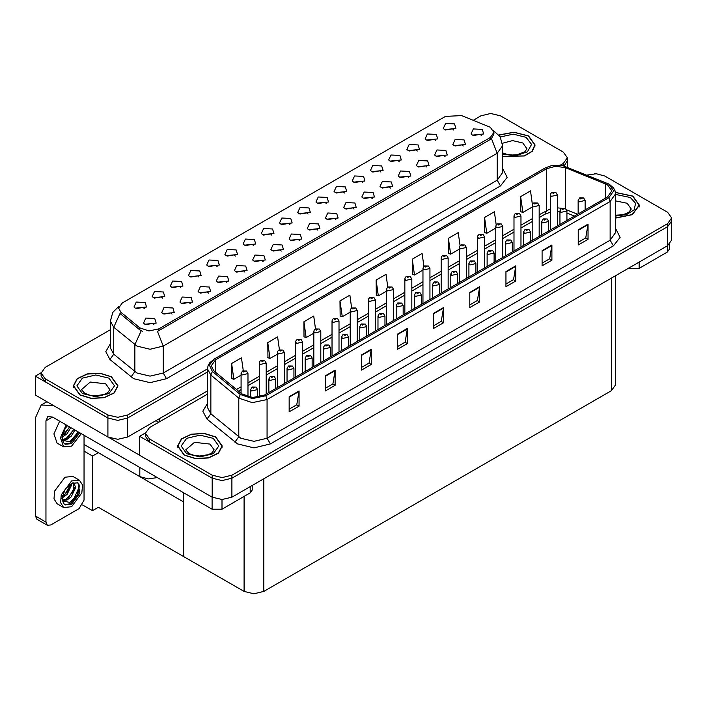 <?xml version="1.0" encoding="UTF-8"?>
<svg xmlns="http://www.w3.org/2000/svg" width="707" height="707" viewBox="0 0 707 707"><rect width="100%" height="100%" fill="white"/><g stroke="black" fill="none" stroke-linecap="round" stroke-linejoin="round"><path stroke-width="1.06" d="M217.111 266.583L215.997 265.408L208.963 266.583M217.968 260.476L209.033 260.026L206.727 265.028L208.114 266.168L219.347 265.028L217.968 260.476M453.655 130.017L452.542 128.842L445.507 130.017M454.504 123.911L445.578 123.46L443.271 128.462L444.659 129.593L455.891 128.462L454.504 123.911M445.021 156.539L443.899 155.363L436.864 156.539M445.87 150.441L436.944 149.99L434.637 154.983L436.016 156.123L447.257 154.983L445.87 150.441M235.307 256.075L234.185 254.9L227.159 256.075M236.156 249.969L227.23 249.518L224.923 254.52L226.311 255.66L237.543 254.52L236.156 249.969M390.432 188.062L389.31 186.887L382.275 188.062M391.28 181.955L382.354 181.505L380.048 186.507L381.427 187.638L392.668 186.507L391.28 181.955M344.486 193.046L343.363 191.871L336.329 193.046M345.334 186.94L336.408 186.489L334.102 191.491L335.48 192.631L346.713 191.491L345.334 186.94M281.262 251.091L280.14 249.916L273.105 251.091M282.111 244.984L273.185 244.534L270.869 249.536L272.257 250.676L283.489 249.536L282.111 244.984M399.075 161.532L397.953 160.356L390.918 161.532M399.923 155.425L390.989 154.974L388.682 159.976L390.07 161.116L401.302 159.976L399.923 155.425M335.852 219.577L334.729 218.401L327.695 219.577M336.7 213.47L327.765 213.019L325.459 218.021L326.846 219.152L338.079 218.021L336.7 213.47M362.682 182.539L361.56 181.363L354.525 182.539M363.531 176.432L354.605 175.981L352.298 180.983L353.677 182.123L364.909 180.983L363.531 176.432M299.459 240.583L298.336 239.408L291.302 240.583M300.307 234.477L291.372 234.026L289.066 239.028L290.453 240.168L301.686 239.028L300.307 234.477M417.271 151.024L416.149 149.849L409.114 151.024M418.12 144.917L409.185 144.467L406.878 149.469L408.266 150.609L419.498 149.469L418.12 144.917M354.039 209.069L352.917 207.893L345.891 209.069M354.887 202.962L345.962 202.511L343.655 207.513L345.043 208.653L356.275 207.513L354.887 202.962M162.53 298.098L161.408 296.922L154.373 298.098M163.379 291.991L154.453 291.54L152.138 296.542L153.525 297.682L164.758 296.542L163.379 291.991M253.504 245.568L252.381 244.392L245.347 245.568M254.352 239.461L245.426 239.019L243.12 244.012L244.498 245.152L255.74 244.012L254.352 239.461M172.084 314.12L170.961 312.945L163.927 314.12M172.932 308.013L164.006 307.563L161.7 312.565L163.078 313.705L174.32 312.565L172.932 308.013M308.093 214.053L306.971 212.878L299.936 214.053M308.941 207.946L300.015 207.505L297.709 212.498L299.088 213.638L310.329 212.498L308.941 207.946M208.477 293.113L207.354 291.938L200.32 293.113M209.325 287.007L200.399 286.556L198.093 291.558L199.471 292.689L210.713 291.558L209.325 287.007M263.066 261.59L261.943 260.415L254.909 261.59M263.914 255.492L254.988 255.041L252.673 260.043L254.06 261.175L265.293 260.043L263.914 255.492M326.289 203.554L325.167 202.379L318.132 203.554M327.138 197.447L318.212 196.997L315.905 201.999L317.284 203.13L328.516 201.999L327.138 197.447M226.673 282.606L225.551 281.43L218.516 282.606M227.521 276.499L218.596 276.048L216.289 281.05L217.668 282.19L228.9 281.05L227.521 276.499M380.879 172.031L379.756 170.855L372.722 172.031M381.727 165.933L372.801 165.482L370.486 170.475L371.873 171.615L383.106 170.475L381.727 165.933M317.655 230.075L316.533 228.9L309.498 230.075M318.503 223.969L309.569 223.527L307.262 228.52L308.65 229.66L319.882 228.52L318.503 223.969M271.7 235.069L270.578 233.893L263.543 235.069M272.548 228.962L263.623 228.511L261.316 233.513L262.695 234.644L273.936 233.513L272.548 228.962M463.218 146.04L462.095 144.864L455.061 146.04M464.066 139.933L455.14 139.482L452.834 144.484L454.212 145.624L465.445 144.484L464.066 139.933M244.869 272.098L243.747 270.922L236.712 272.098M245.718 265.991L236.792 265.549L234.485 270.542L235.864 271.682L247.097 270.542L245.718 265.991M144.334 308.606L143.212 307.43L136.177 308.606M145.182 302.499L136.257 302.048L133.941 307.05L135.329 308.181L146.561 307.05L145.182 302.499M198.923 277.091L197.801 275.907L190.766 277.091M199.772 270.984L190.837 270.534L188.53 275.536L189.918 276.667L201.15 275.536L199.772 270.984M153.887 324.628L152.765 323.452L145.73 324.628M154.736 318.521L145.81 318.07L143.503 323.072L144.882 324.213L156.123 323.072L154.736 318.521M481.414 135.532L480.292 134.357L473.257 135.532M482.262 129.425L473.337 128.974L471.03 133.976L472.409 135.117L483.641 133.976L482.262 129.425M289.897 224.561L288.774 223.385L281.74 224.561M290.745 218.454L281.819 218.003L279.512 223.005L280.891 224.146L292.132 223.005L290.745 218.454M190.28 303.612L189.158 302.437L182.123 303.612M191.129 297.506L182.203 297.064L179.896 302.057L181.275 303.197L192.516 302.057L191.129 297.506M435.468 140.516L434.345 139.341L427.311 140.516M436.316 134.41L427.382 133.968L425.075 138.961L426.462 140.101L437.695 138.961L436.316 134.41M372.236 198.561L371.113 197.386L364.078 198.561M373.084 192.454L364.158 192.012L361.851 197.006L363.23 198.146L374.471 197.006L373.084 192.454M180.727 287.59L179.605 286.415L172.57 287.59M181.575 281.483L172.641 281.041L170.334 286.035L171.721 287.175L182.954 286.035L181.575 281.483M426.825 167.046L425.702 165.871L418.668 167.046M427.673 160.94L418.747 160.489L416.441 165.491L417.819 166.631L429.061 165.491L427.673 160.94M408.628 177.554L407.506 176.379L400.471 177.554M409.477 171.448L400.551 170.997L398.244 175.999L399.623 177.139L410.864 175.999L409.477 171.448M490.278 127.304L461.556 115.559L445.498 116.372L122.267 302.985L118.599 308.102L120.862 312.255L139.8 327.871L148.983 330.929L158.942 328.835L490.278 137.538L493.946 132.421L490.278 127.304M157.414 477.605L148.293 478.931L139.792 476.615L84.027 444.411M491.232 113.518L490.172 113.518M41.13 372.775L35.35 376.106L107.932 418.014L117.786 420.373L127.64 418.014L207.46 371.935L127.64 418.014L117.786 420.373L107.932 418.014L45.204 381.798L41.121 376.106L41.121 373.075L45.204 378.766L107.932 414.982L117.786 417.342L127.64 414.982L207.46 368.895M564.098 165.995L567.368 160.807L564.098 165.995M35.35 376.106L35.35 395.072L107.932 436.979L117.786 439.339L127.64 436.979L207.46 390.891M98.344 452.683L92.502 456.059L84.027 451.163M96.046 451.358L183.643 501.926L183.643 556.542L98.344 507.29L92.502 510.666L82.586 504.939M92.502 510.666L92.502 456.059M207.46 394.117L149.486 427.594L145.403 433.285L145.403 436.316L149.486 442.008L212.215 478.224L222.069 480.574L231.923 478.224L667.567 226.708L671.65 221.017L667.567 226.708L231.923 478.224L222.069 480.574L212.215 478.224L139.632 436.316L139.632 455.281L212.215 497.189L222.069 499.54L231.923 497.189L667.567 245.665L671.65 239.982L671.65 217.977L667.567 212.294L604.838 176.078L596.293 173.754L587.146 175.106M595.506 173.728L594.454 173.728M145.412 432.976L139.632 436.316M615.488 275.739L615.488 385.041L611.405 390.732L263.782 591.432L253.928 593.783L244.074 591.432L183.643 556.542L183.643 492.744M502.615 156.459L524.426 156L532.247 151.316L535.102 145.015L528.571 135.912L514.016 132.165L498.842 134.984M111.45 376.734L100.032 373.216L87.155 373.941L77.143 378.687L73.387 385.836L79.918 394.939L91.336 398.465L104.221 397.732L114.225 392.986L117.981 385.836L111.45 376.734M493.946 132.421L493.946 133.959L491.489 138.554L490.278 139.429L157.528 331.362L163.211 346.094L150.078 349.231L136.937 346.094L113.756 327.261L110.398 321.111L110.398 348.038L113.756 354.189L136.937 373.022L150.078 376.159L163.211 373.022L497.171 180.205L502.615 172.623L502.615 145.695L497.171 153.278L491.489 138.554M142.62 331.362L139.8 329.939L120.022 313.466L113.756 327.261L113.756 354.189L109.947 359.518L105.75 351.609L110.398 343.779M560.156 165.27L563.285 163.467L567.368 157.776L563.285 152.085L500.556 115.868L490.702 113.509L480.848 115.868L473.222 120.27M110.398 329.745L45.204 367.384L41.121 373.075M615.567 218.065L632.305 214.628L639.384 205.216L632.853 196.122L615.435 192.384M215.732 436.944L204.314 433.418L191.429 434.151L181.425 438.888L177.669 446.046L184.2 455.149L195.618 458.666L208.494 457.933L218.507 453.196L222.263 446.046L215.732 436.944M607.499 184.819L611.847 190.881L607.499 196.953L264.471 394.992L252.664 397.475L241.785 393.852L213.868 370.83L211.181 365.908L215.529 359.836L546.608 168.699L555.817 166.216L565.644 167.736L607.499 184.819M608.807 184.059L562.692 165.659L551.54 165.659L545.291 167.939L214.221 359.076L209.387 365.068L212.347 371.449L240.265 394.462L252.505 398.545L265.788 395.752L608.807 197.713L613.711 190.881L608.807 184.059M289.172 396.707L289.172 411.872L299.026 406.18L299.026 391.015L289.172 396.707M289.172 409.185L296.763 404.802L299.026 391.015M296.693 404.837L299.026 406.18M325.3 375.841L325.3 391.015L335.153 385.324L335.153 370.159L325.3 375.841M325.3 388.32L332.891 383.936L335.153 370.159M332.82 383.981L335.153 385.324M361.427 354.985L361.427 370.159L371.281 364.467L371.281 349.293L361.427 354.985M361.427 367.463L369.019 363.08L371.281 349.293M368.948 363.124L371.281 364.467M397.555 334.128L397.555 349.293L407.409 343.611L407.409 328.437L397.555 334.128M397.555 346.607L405.146 342.223L407.409 328.437M405.076 342.259L407.409 343.611M578.202 229.837L578.202 245.002L588.056 239.311L588.056 224.146L578.202 229.837M578.202 242.315L585.785 237.932L588.056 224.146M585.723 237.967L588.056 239.311M542.075 250.693L542.075 265.859L551.928 260.176L551.928 245.002L542.075 250.693M542.075 263.172L549.657 258.789L551.928 245.002M549.595 258.824L551.928 260.176M505.938 271.55L505.938 286.724L515.792 281.033L515.792 265.859L505.938 271.55M505.938 284.028L513.529 279.645L515.792 265.859M513.468 279.689L515.792 281.033M469.81 292.406L469.81 307.58L479.664 301.889L479.664 286.724L469.81 292.406M469.81 304.885L477.402 300.502L479.664 286.724M477.34 300.546L479.664 301.889M433.683 313.272L433.683 328.437L443.536 322.745L443.536 307.58L433.683 313.272M433.683 325.75L441.274 321.367L443.536 307.58M441.203 321.402L443.536 322.745M145.403 433.285L149.486 438.967L212.215 475.184L222.069 477.543L231.923 475.184L667.567 223.668L671.65 217.977M315.543 328.914L313.74 316.073L303.886 321.765L304.045 336.841M279.415 349.806L277.612 336.93L267.759 342.621L267.918 357.698M243.296 370.715L241.485 357.795L231.631 363.478L231.79 378.554M423.935 266.406L422.123 253.495L412.269 259.186L412.428 274.263M460.08 245.656L458.251 232.638L448.397 238.33L448.556 253.406M496.234 224.967L494.379 211.782L484.525 217.473L484.684 232.55M532.398 204.385L530.506 190.925L520.652 196.608L520.812 211.685M351.671 308.049L349.868 295.217L340.014 300.908L340.173 315.985M387.798 287.21L385.995 274.36L376.142 280.043L376.301 295.119M376.142 280.043L378.369 295.897L386.614 291.134M378.369 295.897L376.142 295.066M412.269 259.186L414.496 275.041L423.007 270.118M414.496 275.041L412.269 274.21M448.397 238.33L450.624 254.175L459.4 249.111M450.624 254.175L448.397 253.345M484.525 217.473L486.752 233.319L495.793 228.105M486.752 233.319L484.525 232.488M520.652 196.608L522.88 212.462L532.185 207.089M522.88 212.462L520.652 211.632M340.014 300.908L342.241 316.754L350.221 312.14M342.241 316.754L340.014 315.923M303.886 321.765L306.104 337.61L313.837 333.156M306.104 337.61L303.886 336.779M267.759 342.621L269.977 358.476L277.444 354.163M269.977 358.476L267.759 357.645M231.631 363.478L233.849 379.332L241.052 375.17M233.849 379.332L231.631 378.501M248.016 396.795L248.016 373.526L242.068 374.949L241.052 373.526L242.439 371.113L243.676 371.175L243.712 372.103L245.356 371.157L243.747 371.14L245.002 371.635L244.224 371.431M243.747 371.14L242.563 371.042M244.189 371.811L243.676 371.175M257.578 397.254L257.578 389.548L251.63 390.971L250.605 389.548L252.001 387.136L253.239 387.197L253.274 388.125L254.918 387.18L253.778 387.454M253.309 387.162L252.116 387.074M253.751 387.471L253.239 387.197M639.093 262.111L639.093 268.368L667.337 252.054L667.337 245.797M669.379 244.383L669.379 249.209L667.337 252.054M639.093 268.368L629.239 268.368L629.239 267.794M628.744 268.077L629.239 268.368M221.971 499.54L221.971 509.19L250.216 492.876L250.216 486.619M158.748 422.247L155.955 420.63M139.632 455.202L109.134 437.598M45.928 522.084L47.369 525.274L36.861 519.203L35.412 516.013L45.928 522.084L45.928 420.824L47.846 416.573L52.495 417.033L212.118 509.19L212.118 497.127M53.511 405.562L41.192 405.031L35.412 417.793L35.412 516.013M47.369 525.274L50.851 524.93L79.096 508.625L84.027 500.088L84.027 435.238M252.258 485.444L252.258 490.039L250.216 492.876M221.971 509.19L212.118 509.19M266.212 393.985L266.212 363.018L260.264 364.441L259.248 363.018L259.619 361.639L260.636 360.605L261.873 360.676L261.908 361.604L263.552 360.65L261.943 360.632L263.198 361.127L261.873 360.676M261.943 360.632L260.759 360.543M284.408 383.486L284.408 352.519L278.461 353.942L277.444 352.519L277.816 351.132L278.832 350.098L280.069 350.168L280.105 351.096L281.748 350.151L280.608 350.425M280.14 350.124L278.956 350.036M280.582 350.442L280.069 350.168M302.605 372.978L302.605 342.011L296.657 343.434L295.641 342.011L296.012 340.633L297.028 339.59L298.266 339.66L298.301 340.588L299.945 339.643L298.336 339.625L299.582 340.111L298.266 339.66M298.336 339.625L297.152 339.528M275.774 388.47L275.774 379.049L269.827 380.472L268.801 379.049L270.198 376.628L271.435 376.698L271.47 377.626L273.105 376.672L271.506 376.654L272.752 377.149L271.435 376.698M271.506 376.654L270.313 376.566M293.971 377.962L293.971 368.541L288.023 369.964L286.998 368.541L288.394 366.12L289.631 366.191L289.667 367.119L291.302 366.173L289.702 366.146L290.948 366.641L289.631 366.191M289.702 366.146L288.509 366.058M312.167 367.463L312.167 358.034L306.219 359.456L305.194 358.034L306.582 355.621L307.828 355.683L307.854 356.611L309.498 355.665L307.899 355.648L309.145 356.142L307.828 355.683M307.899 355.648L306.705 355.55M330.363 356.955L330.363 347.526L324.416 348.949L323.391 347.526L324.778 345.113L326.015 345.184L326.051 346.112L327.695 345.157L326.095 345.14L327.341 345.635L326.015 345.184M326.095 345.14L324.902 345.051M59.635 421.151L53.926 433.93L57.081 443.068L63.648 446.859L71.548 446.082L81.349 433.691M66.202 424.942L60.493 437.721L63.648 446.859M62.437 434.646L62.198 438.225L63.489 442.555L65.159 444.252L71.548 443.616L79.758 432.772M64.682 443.934L70.559 443.05L78.777 432.207M78.318 431.942L69.807 441.751L62.508 440.275M70.806 427.602L67.068 433.736L62.181 437.182M69.763 427.001L62.243 436.086M74.977 430.015L71.239 436.148L67.174 439.241L62.419 439.887M73.935 429.414L66.131 438.64L62.34 439.462M63.489 442.555L61.916 437.562L65.336 428.186L67.51 425.702M77.929 431.712L73.669 438.508L69.852 441.822M73.758 429.308L68.552 437.094M69.586 426.895L64.381 434.681M79.44 480.194L72.874 476.394L64.973 477.181L54.66 491.1L54.024 498.912L57.081 503.755L63.648 507.546L71.548 506.76L81.862 492.85L82.498 485.029L79.44 480.194L71.548 480.972L61.226 494.891L60.59 502.704L63.648 507.546M77.611 482.634L79.378 485.956L77.054 495.236L69.807 502.43L62.508 500.954M71.548 504.294L79.891 493.044L77.929 482.801L71.548 483.438L65.336 488.864L61.916 498.241L63.489 503.234L65.159 504.931L71.548 504.294M64.682 504.612L70.559 503.729L77.602 495.766L79.378 485.956M71.425 483.508L71.478 485.258L67.068 494.423L62.181 497.861M70.453 484.136L67.987 491.285L62.243 496.774M72.839 482.793L73.996 483.164L75.649 487.662L71.239 496.827L67.174 499.92L62.419 500.574M73.44 482.916L73.51 491.171L66.131 499.319L62.34 500.141M63.489 503.234L62.198 498.903L62.437 495.324M79.087 484.746L79.211 487.114L73.669 499.186L69.852 502.5M74.535 487.706L68.552 497.772M70.364 485.302L64.381 495.368M498.939 135.108L513.971 132.297L528.412 136.009L534.872 145.015L532.035 151.263L524.249 155.902L502.615 156.309M215.564 437.032L222.025 446.046L218.313 453.116L208.406 457.809L195.662 458.534L184.368 455.052L177.899 446.046L181.619 438.967L191.526 434.275L204.27 433.55L215.564 437.032M111.282 376.831L117.751 385.836L114.03 392.915L104.132 397.608L91.38 398.333L80.085 394.842L73.625 385.836L77.337 378.758L87.244 374.065L99.987 373.34L111.282 376.831M615.461 192.516L632.685 196.21L639.155 205.216L632.138 214.53L615.567 217.924M320.801 362.47L320.801 331.503L314.854 332.926L313.837 331.503L314.208 330.125L315.225 329.091L316.462 329.162L316.497 330.081L318.141 329.135L317.001 329.409M316.533 329.117L315.349 329.029M316.975 329.789L316.462 329.162M338.998 351.971L338.998 321.005L333.05 322.427L332.034 321.005L332.405 319.617L333.421 318.583L334.658 318.654L334.694 319.582L336.338 318.627L335.198 318.91M334.729 318.61L333.545 318.521M335.171 319.29L334.658 318.654M357.194 341.463L357.194 310.497L351.246 311.92L350.221 310.497L350.601 309.109L351.618 308.075L352.855 308.146L352.89 309.074L354.534 308.128L352.926 308.102L354.172 308.597L352.855 308.146M352.926 308.102L351.733 308.013M348.551 346.448L348.551 337.027L342.612 338.45L341.587 337.027L342.975 334.605L344.212 334.676L344.247 335.604L345.891 334.658L344.282 334.632L345.537 335.127L344.76 334.932M344.282 334.632L343.098 334.544M344.724 335.312L344.212 334.676M366.747 335.949L366.747 326.519L360.8 327.942L359.783 326.519L361.171 324.098L362.408 324.168L362.444 325.096L364.087 324.151L362.479 324.133L363.734 324.619L362.956 324.425M362.479 324.133L361.295 324.036M362.921 324.805L362.408 324.168M384.944 325.441L384.944 316.011L378.996 317.434L377.98 316.011L379.367 313.599L380.605 313.669L380.64 314.588L382.284 313.643L380.675 313.625L381.93 314.12L380.605 313.669M380.675 313.625L379.491 313.537M375.39 330.956L375.39 299.989L369.443 301.412L368.418 299.989L368.798 298.61L369.814 297.576L371.051 297.638L371.087 298.566L372.722 297.62L371.122 297.603L372.368 298.098L371.051 297.638M371.122 297.603L369.929 297.506M393.587 320.457L393.587 289.49L387.639 290.904L386.614 289.49L386.994 288.103L388.01 287.069L389.248 287.139L389.283 288.067L390.918 287.113L389.318 287.095L390.564 287.59L389.248 287.139M389.318 287.095L388.125 287.007M411.783 309.949L411.783 278.982L405.836 280.405L404.811 278.982L405.191 277.595L406.198 276.561L407.444 276.631L407.479 277.559L409.114 276.614L407.983 276.888M407.515 276.587L406.322 276.499M407.957 277.268L407.444 276.631M429.98 299.441L429.98 268.474L424.032 269.897L423.007 268.474L423.387 267.096L424.394 266.062L425.632 266.124L425.667 267.052L427.311 266.106L425.711 266.088L426.957 266.583L425.632 266.124M425.711 266.088L424.518 265.991M448.167 288.933L448.167 257.967L442.228 259.389L441.203 257.967L441.583 256.588L442.591 255.554L443.828 255.625L443.863 256.544L445.507 255.598L443.899 255.581L445.154 256.075L443.828 255.625M443.899 255.581L442.715 255.492M403.14 314.933L403.14 305.512L397.193 306.935L396.176 305.512L397.564 303.091L398.801 303.162L398.836 304.09L400.48 303.135L398.872 303.117L400.127 303.612L398.801 303.162M398.872 303.117L397.688 303.029M421.337 304.425L421.337 295.005L415.389 296.427L414.373 295.005L415.76 292.583L416.997 292.654L417.033 293.582L418.677 292.636L417.068 292.61L418.314 293.105L416.997 292.654M417.068 292.61L415.884 292.521M439.533 293.926L439.533 284.497L433.585 285.92L432.569 284.497L433.957 282.084L435.194 282.146L435.229 283.074L436.873 282.128L435.733 282.402M435.265 282.111L434.08 282.013M435.706 282.782L435.194 282.146M457.729 283.419L457.729 273.998L451.782 275.412L450.766 273.998L452.153 271.576L453.39 271.647L453.426 272.575L455.069 271.621L453.929 271.903M453.461 271.603L452.277 271.515M453.903 272.275L453.39 271.647M475.926 272.911L475.926 263.49L469.978 264.913L468.953 263.49L470.349 261.069L471.587 261.139L471.622 262.067L473.266 261.122L471.657 261.095L472.903 261.59L471.587 261.139M471.657 261.095L470.464 261.007M466.364 278.434L466.364 247.468L460.416 248.891L459.4 247.468L459.78 246.08L460.787 245.046L462.024 245.117L462.06 246.045L463.704 245.09L462.095 245.073L463.35 245.568L462.024 245.117M462.095 245.073L460.911 244.984M484.56 267.926L484.56 236.96L478.612 238.383L477.596 236.96L477.976 235.572L478.984 234.538L480.221 234.609L480.256 235.537L481.9 234.591L480.292 234.574L481.547 235.06L480.769 234.865M480.292 234.574L479.107 234.477M480.733 235.245L480.221 234.609M502.757 257.419L502.757 226.452L496.809 227.875L495.793 226.452L496.164 225.073L497.18 224.039L498.417 224.101L498.453 225.029L500.096 224.084L498.488 224.066L499.743 224.561L498.965 224.358M498.488 224.066L497.304 223.978M498.93 224.738L498.417 224.101M520.953 246.92L520.953 215.953L515.005 217.376L513.989 215.953L514.36 214.566L515.376 213.532L516.614 213.602L516.649 214.53L518.293 213.576L516.684 213.558L517.939 214.053L516.614 213.602M516.684 213.558L515.5 213.47M539.149 236.412L539.149 205.445L533.202 206.868L532.185 205.445L532.557 204.058L533.573 203.024L534.81 203.095L534.846 204.023L536.489 203.077L534.881 203.05L536.127 203.545L534.81 203.095M534.881 203.05L533.697 202.962M557.346 225.904L557.346 194.938L551.398 196.36L550.382 194.938L550.753 193.559L551.769 192.525L553.007 192.587L553.042 193.515L554.686 192.569L553.546 192.843M553.077 192.551L551.893 192.454M553.519 192.861L553.007 192.587M494.122 262.412L494.122 252.982L488.175 254.405L487.15 252.982L488.546 250.57L489.783 250.632L489.818 251.559L491.462 250.614L489.854 250.596L491.1 251.091L489.783 250.632M489.854 250.596L488.661 250.499M512.319 251.904L512.319 242.474L506.371 243.897L505.346 242.474L506.742 240.062L507.979 240.133L508.015 241.052L509.65 240.106L508.05 240.088L509.296 240.583L507.979 240.133M508.05 240.088L506.857 240M530.515 241.396L530.515 231.976L524.567 233.398L523.542 231.976L524.93 229.554L526.176 229.625L526.211 230.553L527.846 229.598L526.247 229.581L527.493 230.075L526.715 229.881M526.247 229.581L525.054 229.492M526.688 230.261L526.176 229.625M548.712 230.889L548.712 221.468L542.764 222.891L541.739 221.468L543.126 219.046L544.363 219.117L544.399 220.045L546.043 219.099L544.443 219.073L545.689 219.568L544.363 219.117M544.443 219.073L543.25 218.984M566.899 220.39L566.899 210.96L560.96 212.383L559.935 210.96L561.323 208.547L562.56 208.609L562.595 209.537L564.239 208.592L562.639 208.574L563.886 209.069L562.56 208.609M562.639 208.574L561.446 208.485M585.096 209.882L585.096 200.461L579.148 201.875L578.132 200.461L579.519 198.04L580.756 198.11L580.792 199.038L582.435 198.084L580.827 198.066L582.082 198.561L580.756 198.11M580.827 198.066L579.643 197.978M139.792 476.615L139.792 467.433M127.64 436.979L127.64 414.982M107.932 436.979L107.932 414.982M159.499 421.805L159.499 418.588M120.862 312.255L120.862 314.323M139.8 327.871L139.8 329.939M158.942 328.835L158.942 330.726M490.278 137.538L490.278 139.429M212.215 497.189L212.215 475.184M231.923 497.189L231.923 475.184M667.567 245.665L667.567 223.668M611.405 390.732L611.405 278.09M263.782 591.432L263.782 478.789M244.074 591.432L244.074 496.429M166.499 378.705L163.211 373.022L163.211 346.094L497.171 153.278L497.171 180.205L500.459 185.897L166.499 378.705L150.078 382.637L133.65 378.705L109.947 359.518M141.188 330.796L134.851 344.663L134.851 371.582L131.051 376.919M502.615 168.372L507.202 177.369L500.459 185.897M563.285 163.467L563.285 165.792M45.204 378.766L45.204 381.798M615.567 228.352L620.154 237.349L613.411 245.877L270.383 443.916L267.096 438.234L610.123 240.186L615.567 232.603L615.567 193.921L610.123 201.504L608.807 197.713M270.383 443.916L253.963 447.849L237.543 443.916L207.018 419.11L202.821 411.2L207.46 403.37M240.822 438.234L253.963 441.371L267.096 438.234L267.096 399.543L252.346 402.645L238.745 398.112L210.827 375.09L207.46 368.939L207.46 407.621L210.827 413.781L240.822 438.234M551.54 165.659L545.291 167.939M214.221 359.076L209.608 362.868L208.017 365.758L207.46 368.939M212.347 371.449L210.827 375.09L210.827 413.781L207.018 419.11M240.265 394.462L238.745 398.112L238.745 436.793L234.936 442.131M265.788 395.752L267.096 399.543L610.123 201.504L610.123 240.186L613.411 245.877M149.486 438.967L149.486 442.008M215.529 359.836L215.529 372.2M605.51 183.855L605.51 198.101M565.644 167.736L565.644 208.627M577.522 214.256L566.678 209.873M561.729 208.326L557.346 207.902M550.382 208.83L539.149 214.716M546.608 168.699L546.608 210.412L544.876 214.239L539.149 217.544M532.185 218.737L520.953 225.224M513.989 229.245L502.757 235.731M495.793 239.753L484.56 246.23M477.596 250.26L466.364 256.738M459.4 260.759L448.167 267.246M441.203 271.267L429.98 277.754M423.007 281.775L411.783 288.253M404.811 292.274L393.587 298.761M386.614 302.782L375.39 309.268M368.418 313.289L357.194 319.767M350.221 323.797L338.998 330.275M332.034 334.296L320.801 340.783M313.837 344.804L302.605 351.282M295.641 355.312L284.408 361.79M277.444 365.811L266.212 372.297M259.248 376.318L248.016 382.805M241.052 386.826L236.474 389.469M574.34 216.095L566.899 213.028M433.683 313.749L443.501 308.084M469.81 292.892L479.629 287.228M505.938 272.027L515.757 266.362M542.075 251.171L551.884 245.506M578.202 230.314L588.012 224.649M397.555 334.605L407.373 328.941M361.427 355.462L371.237 349.797M325.3 376.327L335.109 370.662M289.172 397.184L298.981 391.519M52.495 417.033L45.928 420.824M502.615 152.889L507.016 154.4L512.619 155.019L517.347 154.647L524.815 151.802L526.971 148.806L522.827 143.026L512.548 140.631L502.438 143.238M500.203 136.955L513.291 134.153L526.105 137.335L531.593 144.44L527.449 151.837L515.801 155.734L502.615 154.144M214.133 449.838L209.979 444.049L194.54 442.282L185.8 449.838L188.99 453.496L194.178 455.432L199.772 456.05L208.3 454.698L211.976 452.825L214.133 449.838M213.267 438.367L218.781 446.046L213.267 453.726L199.966 456.908L186.666 453.726L181.151 446.046L186.666 438.367L199.966 435.185L213.267 438.367M109.85 389.628L105.705 383.848L90.266 382.072L81.517 389.628L84.707 393.286L89.895 395.222L95.498 395.84L104.017 394.488L107.694 392.624L109.85 389.628M108.984 378.157L114.499 385.836L108.984 393.516L95.684 396.698L82.383 393.516L76.877 385.836L82.383 378.157L95.684 374.975L108.984 378.157M615.567 215.184L621.63 214.848L625.421 213.876L629.097 212.003L631.254 209.016L627.1 203.227L615.567 200.876M615.567 194.398L630.388 197.536L635.611 203.316L634.161 209.776L626.57 214.601L615.567 216.042M567.368 167.117L567.368 157.776M502.615 145.695L500.185 136.919L493.495 130.495M119.05 306.166L112.775 312.414L110.398 321.111M615.567 193.921L615.01 190.731L613.464 187.894L609.16 184.209L562.692 165.659M544.938 168.089L213.868 359.227M559.935 211.561L557.346 211.437M550.382 212.18L544.876 214.239M532.185 221.565L520.953 228.052M513.989 232.073L502.757 238.559M495.793 242.581L484.56 249.058M477.596 253.088L466.364 259.566M459.4 263.587L448.167 270.074M441.203 274.095L429.98 280.573M423.007 284.603L411.783 291.081M404.811 295.102L393.587 301.589M386.614 305.61L375.39 312.096M368.418 316.117L357.194 322.595M350.221 326.616L338.998 333.103M332.034 337.124L320.801 343.611M313.837 347.632L302.605 354.11M295.641 358.14L284.408 364.618M277.444 368.639L266.212 375.125M259.248 379.146L248.016 385.633M241.052 389.654L238.489 391.13M248.016 373.526L246.513 371.042L242.66 370.981M241.052 393.242L241.052 373.526M257.578 389.548L256.075 387.065L252.222 387.003M250.605 397.29L250.605 389.548M41.192 405.031L46.892 401.735M266.212 363.018L264.71 360.535L260.856 360.473M259.248 396.945L259.248 363.018M284.408 352.519L282.906 350.036L279.053 349.974M277.444 387.507L277.444 352.519M302.605 342.011L301.102 339.528L297.249 339.466M295.641 376.999L295.641 342.011M275.774 379.049L274.272 376.557L270.419 376.495M268.801 392.491L268.801 379.049M293.971 368.541L292.468 366.058L288.615 365.996M286.998 381.992L286.998 368.541M312.167 358.034L310.665 355.55L306.811 355.488M305.194 371.484L305.194 358.034M330.363 347.526L328.861 345.043L325.008 344.981M323.391 360.977L323.391 347.526M534.872 145.015L534.872 146.87M222.025 446.046L222.025 447.893M177.899 446.046L177.899 447.893M117.751 385.836L117.751 387.692M73.625 385.836L73.625 387.692M639.155 205.216L639.155 207.071M320.801 331.503L319.299 329.02L315.446 328.958M313.837 366.5L313.837 331.503M338.998 321.005L337.495 318.512L333.642 318.45M332.034 355.992L332.034 321.005M357.194 310.497L355.692 308.013L351.839 307.952M350.221 345.484L350.221 310.497M348.551 337.027L347.057 334.544L343.204 334.482M341.587 350.469L341.587 337.027M366.747 326.519L365.245 324.036L361.392 323.974M359.783 339.97L359.783 326.519M384.944 316.011L383.441 313.528L379.588 313.466M377.98 329.462L377.98 316.011M375.39 299.989L373.888 297.506L370.035 297.444M368.418 334.977L368.418 299.989M393.587 289.49L392.085 286.998L388.231 286.936M386.614 324.478L386.614 289.49M411.783 278.982L410.281 276.499L406.428 276.437M404.811 313.97L404.811 278.982M429.98 268.474L428.477 265.991L424.624 265.929M423.007 303.462L423.007 268.474M448.167 257.967L446.674 255.483L442.821 255.421M441.203 292.963L441.203 257.967M403.14 305.512L401.638 303.02L397.785 302.958M396.176 318.954L396.176 305.512M421.337 295.005L419.834 292.521L415.981 292.459M414.373 308.455L414.373 295.005M439.533 284.497L438.031 282.013L434.178 281.952M432.569 297.947L432.569 284.497M457.729 273.998L456.227 271.506L452.374 271.444M450.766 287.44L450.766 273.998M475.926 263.49L474.424 261.007L470.57 260.945M468.953 276.932L468.953 263.49M466.364 247.468L464.861 244.976L461.017 244.914M459.4 282.455L459.4 247.468M484.56 236.96L483.058 234.477L479.205 234.415M477.596 271.948L477.596 236.96M502.757 226.452L501.254 223.969L497.401 223.907M495.793 261.44L495.793 226.452M520.953 215.953L519.451 213.461L515.597 213.399M513.989 250.941L513.989 215.953M539.149 205.445L537.647 202.962L533.794 202.9M532.185 240.433L532.185 205.445M557.346 194.938L555.843 192.454L551.99 192.392M550.382 229.925L550.382 194.938M494.122 252.982L492.62 250.499L488.767 250.437M487.15 266.433L487.15 252.982M512.319 242.474L510.816 239.991L506.963 239.929M505.346 255.925L505.346 242.474M530.515 231.976L529.013 229.483L525.16 229.422M523.542 245.417L523.542 231.976M548.712 221.468L547.209 218.984L543.356 218.923M541.739 234.918L541.739 221.468M566.899 210.96L565.406 208.477L561.552 208.415M559.935 224.411L559.935 210.96M585.096 200.461L583.602 197.969L579.749 197.907M578.132 213.903L578.132 200.461"/></g></svg>

